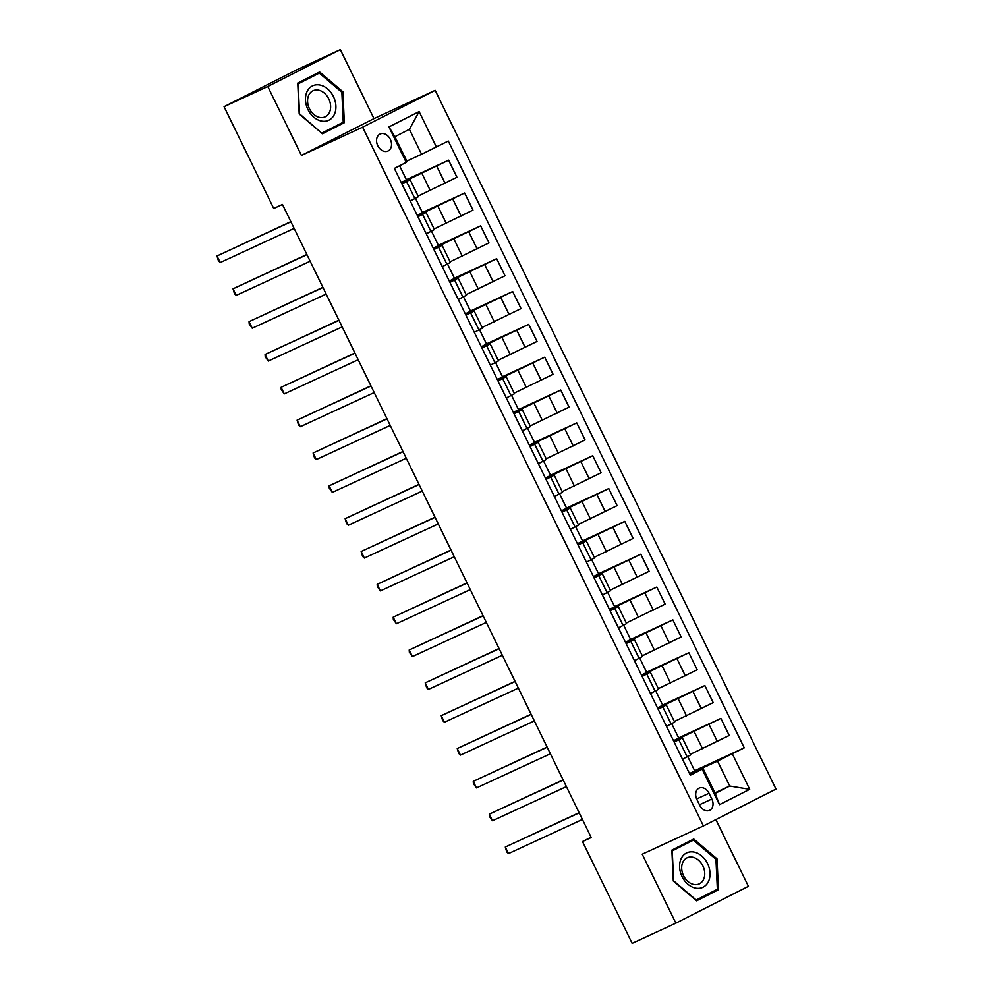 <?xml version="1.0" encoding="UTF-8"?>
<svg xmlns="http://www.w3.org/2000/svg" width="993" height="993" viewBox="0 0 993 993"><rect width="100%" height="100%" fill="white"/><g stroke="black" fill="none" stroke-linecap="round" stroke-linejoin="round"><path stroke-width="1.49" d="M377.774 145.698A9.359 7.038 65.2 0 0 387.978 151.01A9.359 7.038 65.2 0 0 390.323 139.33A9.359 7.038 65.2 0 0 380.12 134.018A9.359 7.038 65.2 0 0 377.774 145.698M340.351 49.65L267.787 86.503L301.425 155.454L373.976 118.601L340.351 49.65L296.634 69.845L224.07 106.698L273.72 208.48L282.459 204.446L591.232 837.521L582.494 841.555L632.144 943.35L675.848 923.155L748.412 886.302L715.879 819.597M373.976 118.601L435.182 90.326L775.98 789.075L703.416 825.928L362.619 127.178L435.182 90.326M711.844 799.03L709.027 793.258A9.061 6.814 65.2 0 0 699.146 788.119A9.061 6.814 65.2 0 0 696.863 799.427L699.68 805.211A9.061 6.814 65.2 0 0 709.561 810.35A9.061 6.814 65.2 0 0 711.844 799.03L699.457 804.752M732.375 753.861L749.678 789.323L719.478 804.665L702.175 769.203L703.032 768.445L715.196 793.395L729.718 786.034L717.542 761.072L744.241 747.841L448.29 141.031L421.578 154.275L409.414 129.313L394.904 136.686L407.068 161.636L406.224 162.393L388.921 126.93L419.12 111.588L436.423 147.051M406.224 162.393L394.358 168.413L690.321 775.223L702.175 769.203M267.787 86.503L224.07 106.698M301.425 155.454L362.619 127.178M703.416 825.928L642.223 854.203L675.848 923.155M591.083 837.198L582.494 841.555M714.935 792.861L729.718 786.034L749.678 789.323M703.032 768.445L689.961 774.49M401.917 183.904L410.084 179.646L401.681 183.444M417.929 216.747L426.096 212.49L417.705 216.275M433.941 249.578L442.108 245.321L433.718 249.106M449.953 282.409L458.121 278.164L449.73 281.95M465.978 315.253L474.145 310.995L465.742 314.781M481.99 348.084L490.157 343.826L481.766 347.624M498.002 380.927L506.169 376.67L497.778 380.456M514.014 413.758L522.181 409.501L513.791 413.287M530.039 446.589L538.206 442.332L529.803 446.13M546.051 479.433L554.218 475.175L545.815 478.961M562.063 512.264L570.23 508.006L561.839 511.805M578.075 545.107L586.242 540.85L577.852 544.636M594.099 577.938L602.267 573.681L593.864 577.467M610.112 610.769L618.279 606.512L609.876 610.31M626.124 643.613L634.291 639.355L625.9 643.141M642.136 676.444L650.303 672.187L641.912 675.972M658.16 709.275L666.315 705.03L657.925 708.816M674.173 742.119L682.34 737.861L673.937 741.647M689.688 773.944L717.542 761.072M690.358 754.32L729.21 735.465L720.881 718.398L678.653 737.911M673.676 741.113L720.881 718.398M674.346 721.489L713.197 702.634L704.869 685.555L662.629 705.067M657.664 708.27L704.869 685.555M658.334 688.645L697.185 669.791L688.857 652.724L646.617 672.236M641.652 675.439L688.857 652.724M642.322 655.814L681.173 636.96L672.844 619.88L630.605 639.405M625.627 642.595L672.844 619.88M626.31 622.971L665.149 604.129L656.82 587.049L614.593 606.562M609.615 609.764L656.82 587.049M610.285 590.14L649.137 571.285L640.808 554.218L598.568 573.731M593.603 576.933L640.808 554.218M594.273 557.309L633.124 538.454L624.796 521.375L582.556 540.887M577.591 544.09L624.796 521.375M578.261 524.465L617.112 505.623L608.783 488.544L566.544 508.056M561.566 511.258L608.783 488.544M562.249 491.634L601.088 472.78L592.771 455.713L550.532 475.225M545.554 478.415L592.771 455.713M546.224 458.803L585.076 439.949L576.747 422.869L534.507 442.381M529.542 445.584L576.747 422.869M530.212 425.96L569.063 407.105L560.735 390.038L518.495 409.55M513.53 412.753L560.735 390.038M514.2 393.129L553.051 374.274L544.723 357.195L502.483 376.719M497.505 379.909L544.723 357.195M498.188 360.285L537.027 341.443L528.71 324.363L486.471 343.876M481.493 347.078L528.71 324.363M482.164 327.454L521.015 308.6L512.686 291.532L470.459 311.045M465.481 314.247L512.686 291.532M466.151 294.623L505.003 275.769L496.674 258.689L454.434 278.201M449.469 281.404L496.674 258.689M450.139 261.78L488.99 242.925L480.662 225.858L438.422 245.37M433.457 248.573L480.662 225.858M434.127 228.949L472.978 210.094L464.65 193.014L422.41 212.539M417.432 215.729L464.65 193.014M418.103 196.105L456.954 177.263L448.625 160.183L406.398 179.696M401.42 182.898L448.625 160.183M406.807 161.102L421.578 154.275M682.501 759.186L690.669 754.941L682.34 737.861M744.241 747.841L694.666 770.742M687.727 756.529L694.752 770.928L689.514 773.584M666.477 726.355L674.644 722.097L666.315 705.03M671.715 723.698L678.74 738.084L673.502 740.753M655.703 690.855L662.728 705.253L657.49 707.91M650.465 693.524L658.632 689.266L650.303 672.187M639.691 658.024L646.704 672.422L641.478 675.079M634.453 660.68L642.62 656.423L634.291 639.355M623.678 625.193L630.692 639.579L625.453 642.248M618.44 627.849L626.608 623.592L618.279 606.512M607.654 592.349L614.679 606.748L609.441 609.404M602.416 595.018L610.583 590.761L602.267 573.681M591.642 559.518L598.667 573.917L593.429 576.573M586.404 562.175L594.571 557.917L586.242 540.85M575.63 526.687L582.643 541.073L577.417 543.73M570.392 529.343L578.559 525.086L570.23 508.006M559.618 493.844L566.631 508.242L561.393 510.899M554.379 496.5L562.547 492.243L554.218 475.175M543.593 461.013L550.619 475.399L545.38 478.067M538.367 463.669L546.522 459.411L538.206 442.332M527.581 428.169L534.606 442.568L529.368 445.224M522.343 430.838L530.51 426.58L522.181 409.501M511.569 395.338L518.582 409.737L513.356 412.393M506.331 397.994L514.498 393.737L506.169 376.67M495.557 362.507L502.57 376.893L497.332 379.549M490.319 365.163L498.486 360.906L490.157 343.826M479.532 329.664L486.558 344.062L481.32 346.718M474.306 332.32L482.474 328.075L474.145 310.995M463.52 296.833L470.545 311.231L465.307 313.887M458.282 299.489L466.449 295.231L458.121 278.164M447.508 263.989L454.521 278.388L449.295 281.044M442.27 266.658L450.437 262.4L442.108 245.321M431.496 231.158L438.509 245.556L433.271 248.213M426.258 233.814L434.425 229.557L426.096 212.49M415.471 198.327L422.497 212.713L417.259 215.382M410.246 200.983L418.413 196.726L410.084 179.646M399.596 165.757L406.485 179.882L401.246 182.538M715.196 793.395L719.478 804.665M388.921 126.93L394.904 136.686M419.12 111.588L409.414 129.313M717.008 858.833L693.722 839.023L671.864 850.12L673.304 881.027L696.59 900.825L718.448 889.728L717.008 858.833L715.953 859.317L717.368 889.269L696.205 900.018L673.639 880.841L672.236 850.902L693.412 840.152L715.978 859.33M297.751 83.077L299.191 113.972L322.477 133.782L344.335 122.685L342.895 91.778L319.609 71.98L297.751 83.077M696.341 900.614L711.075 892.471M711.1 893.117L718.448 889.728M322.228 133.571L336.962 125.428M321.732 133.136L299.526 113.798L298.123 83.859L319.299 73.11L341.865 92.287L342.895 91.778M336.987 126.074L344.335 122.685M579.13 812.684L505.288 847.029L579.217 812.87M508.49 853.595L506.728 851.932L505.288 847.029L508.49 853.595L582.419 819.436M563.105 779.853L489.276 814.186L563.192 780.039M492.478 820.752L489.437 816.469L489.276 814.186L492.478 820.752L566.407 786.605M547.093 747.021L473.264 781.354L547.18 747.195M476.466 787.921L473.413 783.626L473.264 781.354L476.466 787.921L550.383 753.774M531.081 714.178L457.239 748.523L531.168 714.364M460.454 755.09L458.679 753.414L457.239 748.523L460.454 755.09L534.371 720.93M515.069 681.347L441.227 715.68L515.156 681.533M444.43 722.246L442.667 720.583L441.227 715.68L444.43 722.246L518.358 688.099M681.223 858.535A19.004 14.287 65.2 0 0 687.938 884.229A19.004 14.287 65.2 0 0 708.394 881.635A19.004 14.287 65.2 0 0 701.679 855.941A19.004 14.287 65.2 0 0 681.223 858.535M682.923 862.073A14.386 10.824 65.2 0 0 685.406 878.743A14.386 10.824 65.2 0 0 699.246 883.882A14.386 10.824 65.2 0 0 703.503 879.562A14.386 10.824 65.2 0 0 701.021 862.905A14.386 10.824 65.2 0 0 687.181 857.766A14.386 10.824 65.2 0 0 682.923 862.073M671.901 850.753L693.412 840.152M333.437 96.569A19.004 14.287 65.2 0 0 312.361 85.969A19.004 14.287 65.2 0 0 307.942 109.515A19.004 14.287 65.2 0 0 329.018 120.116A19.004 14.287 65.2 0 0 333.437 96.569M328.757 98.878A14.386 10.824 65.2 0 0 313.068 90.723A14.386 10.824 65.2 0 0 309.444 108.684A14.386 10.824 65.2 0 0 325.133 116.839A14.386 10.824 65.2 0 0 328.757 98.878M297.788 83.71L319.299 73.11M341.865 92.287L343.255 122.226L322.092 132.975M499.045 648.516L425.215 682.849L499.144 648.69M428.417 689.415L426.655 687.752L425.215 682.849L428.417 689.415L502.346 655.256M483.032 615.672L409.203 650.005L483.119 615.859M412.405 656.584L409.364 652.289L409.203 650.005L412.405 656.584L486.322 622.425M467.02 582.841L393.191 617.174L467.107 583.028M396.393 623.741L393.34 619.446L393.191 617.174L396.393 623.741L470.31 589.594M451.008 549.998L377.166 584.343L451.095 550.184M380.369 590.909L377.328 586.615L377.166 584.343L380.369 590.909L454.298 556.75M434.984 517.167L361.154 551.5L435.083 517.353M364.357 558.066L362.594 556.403L361.154 551.5L364.357 558.066L438.285 523.919M418.972 484.336L345.142 518.669L419.058 484.51M348.344 525.235L346.582 523.572L345.142 518.669L348.344 525.235L422.261 491.076M402.959 451.492L329.13 485.838L403.046 451.678M332.332 492.404L329.279 488.109L329.13 485.838L332.332 492.404L406.249 458.245M386.947 418.661L313.105 452.994L387.034 418.847M316.308 459.56L314.545 457.897L313.105 452.994L316.308 459.56L390.237 425.414M370.923 385.83L297.093 420.163L371.022 386.004M300.296 426.729L298.533 425.066L297.093 420.163L300.296 426.729L374.224 392.57M354.911 352.987L281.081 387.32L354.998 353.173M284.283 393.886L281.242 389.604L281.081 387.32L284.283 393.886L358.2 359.739M338.898 320.156L265.069 354.489L338.985 320.342M268.271 361.055L265.218 356.76L265.069 354.489L268.271 361.055L342.188 326.908M322.886 287.312L249.044 321.658L322.973 287.498M252.247 328.224L249.206 323.929L249.044 321.658L252.247 328.224L326.176 294.065M306.862 254.481L233.032 288.814L306.961 254.667M236.235 295.38L234.472 293.717L233.032 288.814L236.235 295.38L310.164 261.233M290.85 221.65L217.02 255.983L290.937 221.824M220.223 262.549L218.46 260.886L217.02 255.983L220.223 262.549L294.139 228.39M694.181 731.63L702.51 748.71M678.169 698.799L686.498 715.866M662.157 665.955L670.486 683.035M646.133 633.124L654.461 650.204M630.121 600.293L638.449 617.361M614.108 567.45L622.437 584.529M598.096 534.619L606.425 551.698M582.072 501.788L590.401 518.855M566.06 468.944L574.388 486.024M550.048 436.113L558.376 453.18M534.035 403.27L542.364 420.349M518.011 370.439L526.34 387.518M501.999 337.608L510.328 354.675M485.987 304.764L494.315 321.844M469.974 271.933L478.303 289.013M453.962 239.102L462.279 256.169M437.938 206.259L446.267 223.338M421.926 173.427L430.254 190.495M709.027 724.418L717.356 741.498M678.827 739.76L687.144 756.827M662.803 706.917L671.131 723.996M693.002 691.587L701.331 708.654M646.791 674.086L655.119 691.153M676.99 658.744L685.319 675.823M630.778 641.242L639.107 658.322M660.978 625.913L669.307 642.98M614.766 608.411L623.095 625.491M644.966 593.069L653.295 610.149M598.742 575.58L607.071 592.647M628.941 560.238L637.27 577.318M582.73 542.737L591.058 559.816M612.929 527.407L621.258 544.474M566.718 509.906L575.046 526.973M596.917 494.564L605.246 511.643M550.705 477.062L559.034 494.142M580.905 461.733L589.234 478.812M534.681 444.231L543.01 461.311M564.88 428.902L573.209 445.969M518.669 411.4L526.998 428.467M548.868 396.058L557.197 413.138M502.657 378.556L510.985 395.636M532.856 363.227L541.185 380.294M486.644 345.725L494.973 362.805M516.844 330.384L525.173 347.463M470.62 312.894L478.949 329.961M500.82 297.552L509.148 314.632M454.608 280.051L462.937 297.13M484.807 264.721L493.136 281.789M438.596 247.22L446.924 264.287M468.795 231.878L477.124 248.958M422.584 214.376L430.912 231.456M452.783 199.047L461.112 216.114M406.559 181.545L414.888 198.625M436.771 166.203L445.087 183.283M696.652 798.968L709.027 793.258"/></g></svg>
